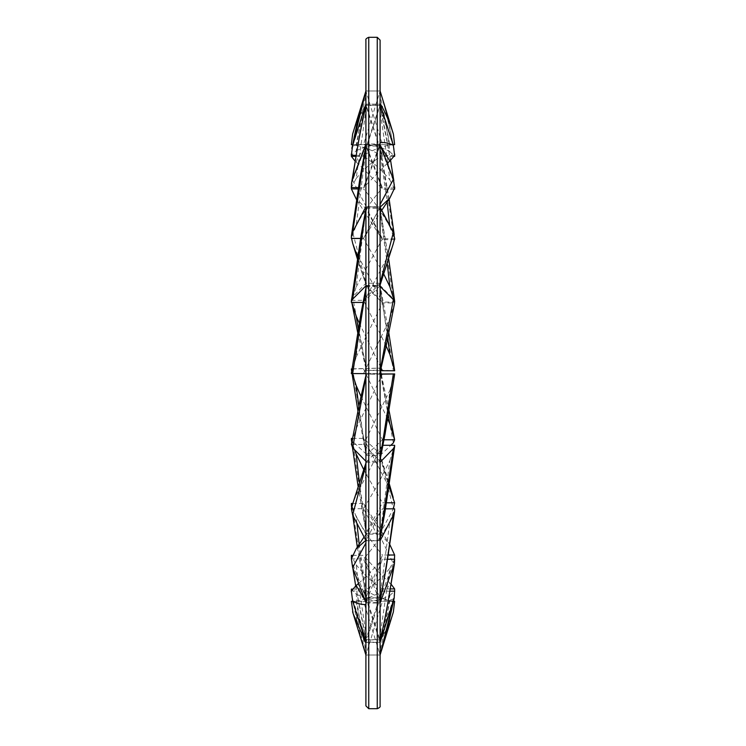 <?xml version="1.0" encoding="UTF-8"?>
<svg xmlns="http://www.w3.org/2000/svg" width="746" height="746" viewBox="0 0 746 746"><rect width="100%" height="100%" fill="white"/><g stroke="black" fill="none" stroke-linecap="round" stroke-linejoin="round"><path stroke-width="0.56" stroke-dasharray="3.73 2.8" d="M365.904 705.865L365.904 40.135M365.904 373L365.904 655.035L365.904 373M380.096 40.135L380.096 655.035L380.096 90.965L380.096 655.035L379.444 652.918C383.994 634.921 387.454 615.767 389.832 595.457C382.344 599.383 374.128 601.351 365.186 601.369L363.544 601.351L379.444 652.918M380.096 283.182L379.742 285.849L365.904 285.849L366.258 207.22L356.168 286.949L351.375 302.428M363.013 302.428L379.444 286.492C383.994 273.446 387.454 262.098 389.832 252.446L363.544 302.428M379.742 285.849L379.444 286.492M389.832 252.446L393.021 244.567M394.625 238.767L382.456 238.767L366.556 208.451M356.168 286.949L382.456 238.767M366.258 207.22L380.096 207.22L363.544 238.384L360.588 238.384M352.644 133.982C356.168 123.099 360.588 113.289 365.904 104.571L366.556 107.424C362.006 118.539 358.546 131.184 356.168 145.358L352.541 144.743M352.56 144.64L363.544 144.64L379.444 93.063C383.994 111.48 387.454 131.026 389.832 151.708C381.887 147.149 373.121 144.799 363.544 144.64M394.681 154.161L393.356 146.244C389.832 126.792 385.412 108.384 380.096 91.012L379.444 93.063M379.742 90.975L365.904 90.975L365.596 92M389.832 151.708L394.625 156.352M394.047 156.352L382.456 156.352L366.556 107.424M356.168 145.358C364.113 146.85 372.879 150.515 382.456 156.352M365.904 104.571L365.904 90.975L365.904 104.17L379.742 104.17L379.444 106.165C383.994 117.635 387.454 130.615 389.832 145.116C381.887 146.337 373.121 149.741 363.544 155.327L379.444 106.165M366.258 105.447L380.096 105.447L380.096 91.012L386.549 114.259L393.245 144.677M380.096 105.447L393.356 146.244M351.329 186.77L352.644 180.318L365.904 206.083L366.556 209.57C362.006 204.283 358.546 200.805 356.168 199.135M358.229 188.906L363.544 188.906L379.444 147.335L387.137 202.147M394.671 238.142L393.356 233.461L380.012 146.505L379.742 145.647L379.444 147.335M379.742 145.647L365.904 145.647L352.644 180.318M389.692 225.525L389.832 226.653C381.887 212.451 373.121 199.872 363.544 188.906M389.832 226.653L394.625 239.68M394.401 239.68L382.456 239.68L366.556 209.57M356.579 199.751L382.456 239.68M365.904 206.083L365.904 145.647M366.258 208.348L380.096 208.348L380.096 147.316M380.096 208.348L393.356 233.461M380.096 142.411L379.742 144.034L365.904 144.034L366.258 104.356L366.556 106.342L356.168 178.471L351.375 187.6M358.434 187.6L363.544 187.6L379.444 145.731L380.861 146.496M379.742 144.034L379.444 145.731M387.267 163.327L363.544 187.6M394.625 155.476L382.456 155.476L366.556 106.342M356.168 178.471C364.113 168.792 372.879 161.127 382.456 155.476M366.258 104.356L380.096 104.356M351.422 558.782L352.644 563.836C356.168 589.685 360.588 614.639 365.904 638.707L366.258 639.639L366.556 637.662L358.406 583.549M358.285 582.486L356.168 564.778L351.991 557.141M352.709 555.332L363.544 555.332L379.444 596.52C383.994 593.76 387.454 589.247 389.832 582.971C381.887 575.679 373.121 566.466 363.544 555.332M394.662 591.774L393.356 598.973C389.832 600.278 385.412 600.577 380.096 599.859L379.444 596.52M379.742 598.18L365.904 598.18L352.644 563.836M389.832 582.971L391.184 584.314M390.428 588.902L382.456 588.902L366.556 637.662M356.168 564.778C364.113 574.812 372.879 582.85 382.456 588.902M365.904 638.707L365.904 598.18M366.258 639.639L380.096 639.639L380.096 599.859M380.096 639.639L393.356 598.973M351.338 591.783L352.644 599.187C356.168 618.807 360.588 637.401 365.904 654.951L366.556 652.918C362.006 634.352 358.546 614.667 356.168 593.872L351.991 590.058M352.699 589.107L363.544 589.107L379.444 637.905C383.994 626.976 387.454 614.508 389.832 600.502C381.887 598.87 373.121 595.066 363.544 589.107M393.356 612C389.832 622.677 385.412 632.263 380.096 640.777L379.444 637.905M379.742 639.882L365.904 639.882L352.644 599.187M389.832 600.502L393.562 601.211M393.534 601.341L382.456 601.341L366.556 652.918M356.168 593.872C364.113 598.553 372.879 601.043 382.456 601.341M351.804 595.905L365.913 654.951L365.904 639.882M366.258 655.007L380.096 655.007L380.096 640.777M380.096 655.007L381.365 650.894M379.742 655.007L365.904 655.035L365.904 643.238L366.556 640.422C362.006 628.785 358.546 615.637 356.168 600.987L352.709 601.351L363.544 601.351M365.904 655.007L352.644 612M389.832 595.457L394.625 591.158M390.046 591.158L382.456 591.158L366.556 640.422M356.168 600.987C364.113 599.887 372.879 596.613 382.456 591.158M380.367 654.13L380.096 655.035L365.904 655.035L380.096 655.035M366.258 642.418L380.096 642.418M380.096 641.346L379.742 642.194L365.904 642.194L365.904 604.624L366.556 601.313L365.102 600.474M351.375 590.972L363.544 590.972L379.444 640.199L389.832 568.293C381.887 577.87 373.121 585.433 363.544 590.972M379.742 642.194L379.444 640.199M389.832 568.293L394.625 559.248M387.612 559.248L382.456 559.248L366.556 601.313M358.621 583.363C365.913 576.882 373.858 568.844 382.456 559.248M366.258 603.01L380.096 603.01M366.258 286.464L380.096 286.464L380.096 370.846L379.742 373.643L365.904 373.643L365.904 289.131L366.258 286.464L366.556 287.098C362.006 311.408 358.546 334.73 356.168 357.045L351.375 373.522L379.444 373.643C383.994 353.949 387.454 335.663 389.832 318.794L363.544 373.522M380.096 372.282L379.444 373.643M389.832 318.794L394.625 302.932L382.456 302.932L366.556 287.098M356.168 357.045L382.456 302.932M351.319 154.077L352.644 146.225C356.168 144.593 360.588 143.987 365.904 144.398L366.556 147.727C362.006 150.767 358.546 155.55 356.168 162.096L355.049 161.033M355.833 156.334L363.544 156.334L379.444 107.396L387.78 162.861M394.671 187.115L393.356 180.663C389.832 154.981 385.412 130.196 380.096 106.314L379.742 105.41L379.444 107.396M379.742 105.41L365.904 105.41L352.644 146.225M388.079 165.472L389.832 179.926C381.887 170.06 373.121 162.19 363.544 156.334M389.832 179.926L394.625 189.232M394.196 189.232L382.456 189.232L366.556 147.727M356.168 162.096C364.113 169.211 372.879 178.257 382.456 189.232M365.904 144.398L365.904 105.41M366.258 146.048L380.096 146.048L380.096 106.314M380.096 146.048L393.356 180.663M366.258 462.278L380.096 462.278L379.742 540.58L365.904 540.58L365.904 464.926L366.556 461.615C362.006 474.475 358.546 485.627 356.168 495.083L353.045 502.729M351.375 508.688L363.544 508.688L379.444 539.339L389.832 460.73L377.299 485.534L363.544 508.688M379.742 540.58L379.444 539.339M389.832 460.73L394.625 445.287M382.987 445.287L366.556 461.615M356.168 495.083L382.456 445.287M366.258 540.757L380.096 540.757L380.096 600.968L379.742 602.609L365.904 602.609L365.904 543.004L366.556 539.517L365.801 540.374M351.375 558.922L363.544 558.922L379.444 600.912L389.832 521.734C381.887 535.759 373.121 548.161 363.544 558.922M379.742 602.609L379.444 600.912M389.832 521.734L394.625 508.837M385.505 508.837L382.456 508.837L366.556 539.517M364.067 537.027L382.456 508.837M380.096 458.594L379.742 461.261L365.904 461.261L365.904 376.972L366.556 374.156C362.006 393.739 358.546 411.895 356.168 428.633L351.375 444.467L363.544 444.467L379.444 460.608C383.994 436.224 387.454 412.827 389.832 390.419L363.544 444.467M379.742 461.261L379.444 460.608M389.832 390.419L394.625 373.942M356.168 428.633L382.456 373.942M380.096 373.979L366.556 374.156M365.904 375.527L366.258 374.166L380.096 374.166M366.258 144.482L380.096 144.482L379.742 206.745L365.904 206.745L366.258 144.482L366.556 146.179L356.168 225.423L351.375 238.384M379.742 206.745L379.444 207.975M381.728 210.344L363.544 238.384M394.625 187.964L382.456 187.964L366.556 146.179M356.168 225.423C364.113 211.314 372.879 198.828 382.456 187.964M351.459 506.18L352.644 509.574L365.997 596.931L366.258 597.788L366.556 596.129L359.199 544.347M356.933 523.282L356.168 516.67L352.037 506.105M352.802 503.485L363.544 503.485L379.444 532.961L389.832 544.589L363.544 503.485M394.485 559.248L393.356 563.51L380.096 536.449L379.444 532.961M379.742 534.155L365.904 534.155L352.644 509.574M388.274 555.015L382.456 555.015L366.556 596.129M356.168 516.67C364.113 531.04 372.879 543.825 382.456 555.015M365.904 596.091L365.904 534.155M366.258 597.788L380.096 597.788L380.096 536.449M380.096 597.788L393.356 563.51M365.941 90.965L366.556 93.063C362.006 111.191 358.546 130.475 356.168 150.906L351.375 155.327M356.001 155.327L363.544 155.327M389.832 145.116L393.151 144.687M394.019 144.631L382.456 144.631L366.556 93.063M356.168 150.906C363.889 146.738 372.375 144.649 381.635 144.631L382.456 144.631M380.096 103.34L379.742 104.17M366.258 90.975L380.096 90.965L393.356 133.982M351.319 237.349L352.644 232.22L365.904 282.79L366.305 285.727L357.623 257.305M360.57 238.487L363.544 238.487L379.444 208.115L387.258 263.72M394.634 301.002L393.356 298.801L379.947 207.686L379.742 206.884L379.444 208.115M379.742 206.884L365.904 206.884L352.644 232.22M383.873 274.295L363.544 238.487M394.438 301.197L394.625 302.102L382.456 302.102L366.556 286.091M357.894 255.542L382.456 302.102M365.904 282.79L365.904 206.884M366.258 285.448L380.096 285.448L380.096 209.16M380.096 285.448L393.356 298.801M351.366 439.375L352.644 441.436L366.062 532.513L366.258 533.306L366.556 532.112L359.348 482.177M354.378 449.568L352 441.315M352.578 438.387L363.544 438.387L379.444 453.148L389.039 485.991M366.258 533.306L380.096 533.306L393.356 508.856L379.444 453.148M379.742 453.745L365.904 453.745L352.644 441.436M388.89 487.026L363.544 438.387M386.475 502.804L382.456 502.804L366.556 532.112M363.6 469.402L382.456 502.804M365.904 530.984L365.904 453.745M380.096 533.306L380.096 456.431M351.842 297.962L352.644 296.927L366.556 370.277L358.322 328.837M351.823 302.428L351.45 300.713L351.795 302.428M351.506 300.321L363.544 300.321L379.444 283.9L387.771 338.199M394.681 370.753L393.356 370.669L379.444 283.9M379.742 283.238L365.904 283.238L352.644 296.927M386.167 345.976L363.544 300.321M359.283 323.074L381.122 368.188M380.488 370.715L366.556 370.277M365.904 367.452L365.904 283.238M357.707 332.585L366.258 370.258L380.096 370.249L380.096 285.895M380.096 370.249L393.356 370.669M352.047 368.878L352.644 368.841L366.146 455.004L358.854 406.356M352.336 373.541L351.739 370.846M352.019 369.028L379.444 368.123L380.283 371.527M393.356 442.891L379.444 368.123M380.441 370.883L379.742 368.086L352.644 368.841M387.65 418.944L363.544 369.028M384.022 439.776L382.456 439.776L366.556 454.855M360.971 396.396L382.456 439.776M365.904 452.785L365.904 368.086M366.258 455.47L380.096 455.47L380.096 370.893M380.096 455.47L390.829 445.287M368.748 37.3L368.748 708.7M377.252 708.7L377.252 37.3M380.861 373.97L388.33 414.804M365.904 208.777L366.053 208.022M379.686 286.147L380.096 285.047M394.186 149.48L393.403 145.479M394.587 237.237L394.214 234.598M389.142 199.135L380.003 146.496M351.553 183.115L351.627 182.639M351.534 559.668L352.839 568.107M355.674 585.927L365.941 639.005M352.028 601.369L365.186 601.369M394.447 563.78L394.373 564.265M365.904 288.059L366.146 286.949M394.457 184.831L393.813 180.672M390.587 160.362L380.059 106.035M366.314 461.96L365.904 463.052M380.096 539.032L379.947 539.778M380.096 459.667L379.863 460.767M351.646 507.569L352.709 515.141M357.325 547.163L365.997 596.94M381.635 144.631L394.317 144.631M366.314 285.746L357.39 258.918M352.989 244.324L352.727 243.457M388.685 259.021L379.947 207.677M351.786 442.397L352.532 447.684M358.071 486.252L366.062 532.523M379.695 453.503L389.328 483.995M393.198 497.489L393.45 498.337M388.825 332.893L379.863 283.741M351.674 371.247L352.037 373.541M357.921 410.953L366.146 455.004M389.03 410.44L381.206 373.96"/><path stroke-width="1.12" d="M365.904 40.135L365.904 705.865L368.748 708.7L368.748 37.3C366.398 38.279 365.456 39.23 365.904 40.135M390.046 591.158L394.625 591.158L394.168 598.199L380.096 642.418L380.096 705.865L380.096 40.135L377.252 37.3L377.252 708.7C379.602 707.721 380.544 706.77 380.096 705.865M363.013 302.428L351.375 302.428L351.338 301.487L352.644 299.137L365.904 209.495M365.904 285.849L352.644 299.137M393.021 244.567L394.625 238.767L393.356 232.51L380.096 283.182L380.096 207.22L393.356 232.51M352.541 144.743L351.375 144.64L352.644 133.982L365.596 92M351.375 144.64L352.56 144.64M394.345 155.905L394.625 156.352L394.047 156.352M394.625 156.352L394.681 154.161M356.579 199.751L351.375 188.906L351.329 186.77M351.375 188.906L358.229 188.906M394.625 239.68L394.671 238.142M358.434 187.6L351.375 187.6L351.543 183.124L352.644 178.956C356.168 153.471 360.588 128.899 365.904 105.223M365.904 144.034L352.644 178.956M380.861 146.496L389.832 161.052L387.267 163.327M389.832 161.052L394.625 155.476L393.356 145.321C389.832 143.335 385.412 142.365 380.096 142.411L380.096 104.356L393.356 145.321M351.991 557.141L351.375 555.332L351.422 558.782M351.375 555.332L352.709 555.332M391.184 584.314L394.625 588.902L390.428 588.902M394.625 588.902L394.662 591.774M351.991 590.058L351.375 589.107L351.338 591.783M351.375 589.107L352.699 589.107M393.562 601.211L394.625 601.341L393.534 601.341M394.625 601.341L393.356 612L381.365 650.894M351.375 601.351L352.709 601.351L351.375 601.351L353.128 613.604L365.904 643.238M393.356 601.332L380.096 655.035M365.102 600.474L356.168 585.489L351.375 590.972L352.644 601.136C356.168 603.327 360.588 604.484 365.904 604.624M365.904 642.194L352.644 601.136M393.356 567.939C389.832 593.312 385.412 617.781 380.096 641.346L380.096 603.01L394.447 563.771L394.625 559.248L387.612 559.248M356.168 585.489L358.621 583.363M351.319 373.532L352.644 373.55L365.904 289.131M365.904 373.643L352.644 373.55M394.597 303.081L393.356 299.659L380.096 370.846M380.096 286.464L393.356 299.659M355.049 161.033L351.375 156.334L351.319 154.077M351.375 156.334L355.833 156.334M394.42 188.598L394.196 189.232M394.625 189.232L394.671 187.115M353.045 502.729L351.375 508.688L352.644 515.02L365.904 464.926M365.904 540.58L352.644 515.02M380.096 462.278L393.356 448.654L394.653 446.257L394.625 445.287L382.987 445.287M393.356 448.654L380.096 538.314M365.801 540.374L356.168 548.87L351.375 558.922L352.644 567.594L365.904 543.004M365.904 602.609L352.644 567.594M380.096 540.757L393.356 515.178L394.587 511.364L394.625 508.837L385.505 508.837M356.168 548.87L364.067 537.027M393.356 515.178C389.832 544.449 385.412 573.049 380.096 600.968M351.413 444.271L352.644 447.805L365.904 376.972M365.904 461.261L352.644 447.805M394.625 373.942L380.096 373.979M380.096 459.667L385.067 434.013L394.681 373.942L393.356 373.988L380.096 458.594L380.096 374.166L393.356 373.988M360.588 238.384L351.375 238.384L351.413 235.895L352.644 232.099L365.904 146.141M365.904 206.745L352.644 232.099M380.096 207.211L389.832 198.1L381.728 210.344M389.832 198.1L394.625 187.964L393.356 179.338L380.096 204.488M380.096 144.482L393.356 179.338M352.037 506.105L351.375 503.485L351.459 506.18M351.375 503.485L352.802 503.485M389.832 544.589L394.625 555.015L388.274 555.015M394.625 555.015L394.485 559.248M356.001 155.327L351.375 155.327L352.644 145.172C356.168 126.055 360.588 107.993 365.904 90.965L351.832 148.323M365.904 104.17L352.644 145.172M393.151 144.687L394.019 144.631M394.625 144.631L393.394 134.094L380.096 90.965L380.096 103.34C385.412 112.469 389.832 122.68 393.356 133.982M357.623 257.305L352.718 243.466L351.319 237.349M351.375 238.487L360.57 238.487M387.258 263.72L389.832 286.632L383.873 274.295M389.832 286.632L394.625 302.102M356.168 252.157L357.894 255.542M394.653 301.953L394.634 301.002M352 441.315L351.366 439.375M359.348 482.177L356.168 453.997L354.378 449.568M351.375 438.387L352.578 438.387M389.039 485.991L389.832 488.91L388.89 487.026M389.832 488.91L394.625 502.804L386.475 502.804M356.168 453.997L363.6 469.402M394.625 502.804L393.375 508.819M351.385 300.377L351.842 297.962M358.322 328.837L356.168 316.127L351.823 302.428M387.771 338.199L389.832 354.303L386.167 345.976M389.832 354.303L394.625 370.771L380.488 370.715M356.168 316.127L359.283 323.074M381.122 368.188L382.456 370.771M394.681 370.762L388.825 332.893M351.674 371.247L351.319 368.981L352.047 368.878M358.854 406.356L356.168 385.505L352.336 373.541M351.739 370.846L351.375 369.028L352.019 369.028M388.33 414.804L389.832 423.849L387.65 418.944M389.832 423.849L394.625 439.776L384.022 439.776M356.168 385.505L360.971 396.396M389.03 410.44L394.634 439.823L393.356 442.891L390.829 445.287M387.137 202.147L389.692 225.525M358.406 583.549L358.285 582.486M387.78 162.861L388.079 165.472M359.199 544.347L356.933 523.282M380.283 371.527L380.861 373.97M368.748 708.7L377.252 708.7M368.748 37.3L377.252 37.3M351.347 301.496L361.092 235.354L366.053 208.022M380.096 285.047L393.282 243.709M393.403 145.479L393.245 144.677M394.214 234.598L389.142 199.135M351.553 183.115L359.777 134.177L365.941 104.962M352.839 568.107L355.674 585.927M352.578 611.776L365.904 655.035M394.158 598.227L386.596 632.263L380.376 654.121M394.447 563.78L386.223 612.522L380.059 641.597M351.319 373.541L360.924 313.702L365.904 288.059M394.625 302.913L386.074 346.452L380.096 372.282M393.813 180.672L390.587 160.362M365.904 463.052L352.774 503.587M394.653 446.248L384.983 511.97L379.947 539.778M394.578 511.364L386.288 567.464L380.012 601.77M351.375 444.467L359.954 401.096L365.904 375.527M351.413 235.895L359.786 179.254L365.988 145.33M351.413 505.844L351.646 507.569M352.709 515.141L357.325 547.163M393.394 134.094L393.114 133.189M357.39 258.918L352.989 244.324M394.653 301.17L388.685 259.021M351.338 439.226L351.786 442.397M352.532 447.684L358.071 486.252M389.328 483.995L393.198 497.489M357.707 332.585L351.795 302.428M352.037 373.541L357.921 410.953M381.206 373.96L380.441 370.883"/></g></svg>
